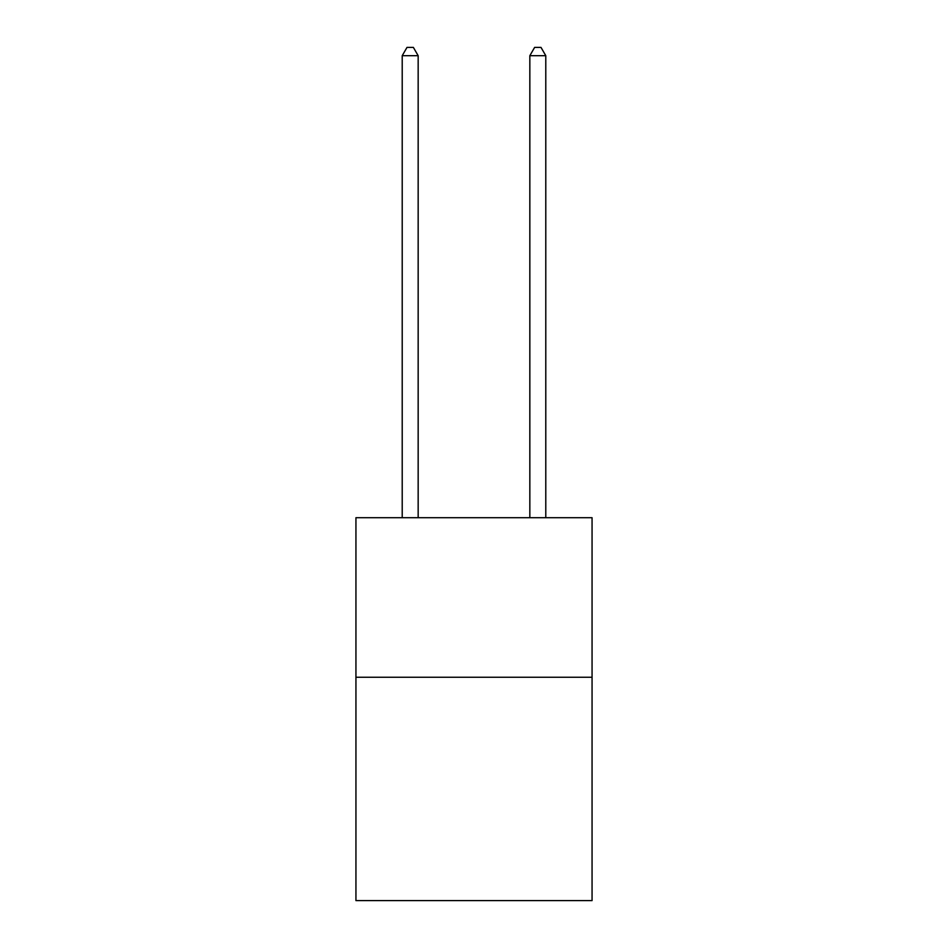 <?xml version="1.0" encoding="UTF-8"?>
<svg xmlns="http://www.w3.org/2000/svg" width="948" height="948" viewBox="0 0 948 948"><rect width="100%" height="100%" fill="white"/><g stroke="black" fill="none" stroke-linecap="round" stroke-linejoin="round"><path stroke-width="1.42" d="M592.062 677.251L592.062 900.6L355.938 900.6L355.938 517.715L592.062 517.715L592.062 677.251L355.938 677.251M418.163 517.715L418.163 55.695L402.213 55.695L402.213 517.715M402.213 55.695L407 47.4L413.375 47.4L418.163 55.695M545.787 517.715L545.787 55.695L529.837 55.695L529.837 517.715M529.837 55.695L534.625 47.4L541 47.4L545.787 55.695"/></g></svg>
